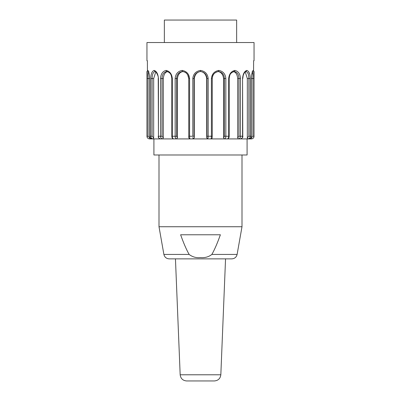 <?xml version="1.0" encoding="UTF-8"?>
<svg xmlns="http://www.w3.org/2000/svg" width="401" height="401" viewBox="0 0 401 401"><rect width="100%" height="100%" fill="white"/><g stroke="black" fill="none" stroke-linecap="round" stroke-linejoin="round"><path stroke-width="0.6" d="M240.445 78.426L240.379 77.353M225.457 138.139L225.708 137.408M211.262 138.139L211.167 138.54M208.054 138.139L208.134 137.398M189.593 78.521L188.741 78.521L187.668 74.736C186.32 73.283 186.66 72.426 182.55 71.483C186.325 72.165 188.395 74.511 188.756 78.521L188.756 136.245L189.593 136.245C189.593 137.784 189.758 138.681 190.089 138.921L176.47 138.921C175.593 138.666 175.157 137.774 175.157 136.245L175.157 78.521L177.417 78.521L177.417 137.849L176.595 136.245L176.595 78.521C176.846 74.501 178.836 72.155 182.555 71.483L182.184 70.406C186.6 71.233 189.071 73.939 189.593 78.521L189.593 136.245L192.821 136.245L192.821 78.521L194.315 78.521L194.315 137.849L194.029 136.245L194.029 78.521C194.36 74.501 196.52 72.155 200.51 71.483C204.49 72.165 206.645 74.511 206.971 78.521L206.971 136.245L206.685 137.849L207.748 138.921L193.252 138.921L192.866 137.398M192.951 138.16L193.011 138.475M189.743 138.16L189.643 137.418M166.721 71.478C170.936 72.666 171.332 75.152 171.813 78.521L171.813 136.245L172.32 136.245C172.325 137.784 172.776 138.681 173.688 138.921L162.585 138.921C161.227 138.666 160.55 137.774 160.555 136.245L160.555 78.521L163.307 78.521L163.307 137.849L162.039 136.245L162.039 78.521C162.189 74.501 163.763 72.155 166.766 71.483L166.079 70.406C169.748 71.233 171.828 73.939 172.32 78.521L172.32 136.245L175.157 136.245L175.292 137.408M175.553 138.16L175.753 138.49M154.916 71.468C155.002 70 158.986 76.125 158.22 78.521L158.445 136.245C158.45 137.789 159.142 138.681 160.52 138.921L153.272 138.921C151.593 138.666 150.761 137.774 150.766 136.245L150.766 78.521L153.683 78.521L153.683 137.849L152.129 136.245L152.129 78.521C152.149 74.501 153.122 72.155 155.047 71.483L154.129 70.406C156.601 71.233 158.044 73.939 158.445 78.521L158.445 136.245L160.555 136.245L160.761 137.408M161.167 138.16L161.483 138.495M245.247 71.884L247.317 78.521L248.871 78.521C248.851 74.511 247.878 72.165 245.963 71.483L246.871 70.406C249.026 71.233 250.149 73.939 250.234 78.521L250.234 136.245L251.407 136.245L251.407 78.521L252.951 78.521L252.951 136.245L251.297 137.849L251.342 138.921L248.826 138.921C250.52 138.666 251.362 137.774 251.352 136.245L251.352 78.521C251.617 73.939 252.244 71.238 253.231 70.406L252.194 71.483C252.8 72.165 253.056 74.511 252.951 78.521L254.018 78.521L253.728 71.453L254.018 78.521L254.018 136.245L254.044 71.453L253.552 71.453L253.627 60.746L254.044 60.746L254.044 42.541L146.956 42.541L146.956 60.746L147.373 60.746L147.448 71.453L146.956 71.453L146.956 136.245L147.252 137.408M153.914 154.986L247.086 154.986L247.086 138.921L153.914 138.921L153.914 154.986M149.648 136.245L149.648 136.245C149.653 137.789 150.495 138.681 152.174 138.921L149.658 138.921L149.703 137.849L148.049 136.245L148.049 78.521C147.944 74.501 148.2 72.155 148.806 71.483L147.768 70.406C148.751 71.233 149.378 73.939 149.648 78.521L149.648 136.245L152.129 136.245M153.683 137.849L153.272 138.921L152.174 138.921L153.879 138.921M153.683 78.521L155.753 71.884M150.766 78.521C150.851 73.939 151.969 71.238 154.129 70.406M163.307 137.849L162.585 138.921L160.52 138.921C157.327 137.668 158.55 136.546 158.22 136.245M163.307 78.521C163.733 74.375 165.232 72.035 167.808 71.513M160.555 78.521C160.806 73.939 162.651 71.238 166.079 70.406M177.417 137.849L176.47 138.921L173.688 138.921C172.034 138.886 171.628 136.21 171.813 136.245M177.417 78.521C177.989 74.375 179.889 72.035 183.112 71.513M175.157 78.521C175.553 73.939 177.894 71.238 182.184 70.406M194.315 137.849L193.252 138.921L190.089 138.921M194.315 78.521C194.966 74.375 197.031 72.035 200.51 71.513L200.5 70.406C205.132 71.233 207.693 73.939 208.179 78.521L208.179 136.245L207.748 138.921L210.911 138.921C211.247 138.666 211.412 137.774 211.407 136.245L211.407 78.521C211.923 73.939 214.395 71.238 218.816 70.406C223.101 71.233 225.442 73.939 225.843 78.521L225.843 136.245C225.838 137.784 225.402 138.681 224.53 138.921L210.911 138.921M200.51 71.513C203.954 72.015 206.014 74.35 206.685 78.521L208.179 78.521M206.685 137.849L206.685 78.521M192.821 78.521C193.302 73.939 195.863 71.238 200.5 70.406M210.916 138.921C212.786 138.25 211.843 137.929 212.259 136.245L212.244 78.521C212.61 74.501 214.68 72.155 218.46 71.483C222.174 72.165 224.154 74.511 224.405 78.521L224.405 136.245L223.583 137.849L223.583 78.521L225.843 78.521M217.903 71.513C221.096 72.015 222.991 74.35 223.583 78.521M223.583 137.849L224.53 138.921L227.312 138.921C228.229 138.666 228.685 137.774 228.68 136.245L228.68 78.521C229.171 73.939 231.247 71.238 234.921 70.406C238.349 71.233 240.189 73.939 240.445 78.521L240.445 136.245C240.44 137.789 239.763 138.681 238.415 138.921L227.312 138.921C228.545 138.676 229.171 137.784 229.187 136.245L224.405 136.245M206.971 136.245L212.259 136.245L212.259 78.521C212.309 74.786 214.38 72.441 218.47 71.483L218.816 70.406M234.921 70.406L234.249 71.483C237.242 72.165 238.811 74.511 238.961 78.521L238.961 136.245L237.693 137.849L237.693 78.521L240.445 78.521M233.202 71.513C235.758 72.015 237.257 74.35 237.693 78.521M237.693 137.849L238.415 138.921L239.517 138.495M250.234 78.521L248.871 78.521L248.871 136.245L247.317 137.849L247.728 138.921L238.415 138.921M238.961 136.245L242.78 136.245C243.206 137.112 242.44 138.004 240.48 138.921C241.868 138.666 242.56 137.774 242.555 136.245L242.555 78.521C242.956 73.939 244.394 71.238 246.871 70.406M247.317 137.849L247.317 78.521M248.871 136.245L250.234 136.245C250.229 137.789 249.392 138.681 247.728 138.921L249.071 138.505M251.352 136.245L251.407 136.245C251.587 137.453 250.73 138.345 248.826 138.921L247.728 138.921M251.297 137.849L251.297 137.017M253.231 70.406L253.627 71.032M252.951 136.245L254.018 136.245C254.013 137.784 253.121 138.681 251.342 138.921L252.79 138.5M253.237 138.139L253.748 137.408M239.853 138.139L240.239 137.408M249.622 73.909L248.455 71.453M149.703 137.017L149.703 137.849M147.373 71.032L147.768 70.406M148.365 71.373L148.23 71.288C148.901 72.1 149.352 74.516 149.593 78.521L146.982 78.521L147.272 71.453M149.658 138.921L149.658 138.921C147.864 138.666 146.972 137.774 146.982 136.245L146.982 78.521M147.784 138.16L148.205 138.495M236.645 42.541L236.645 20.05L164.355 20.05L164.355 42.541M214.41 380.95L186.59 380.95C182.816 380.599 180.676 378.544 180.169 374.785L220.831 374.785C220.324 378.544 218.184 380.599 214.41 380.95M159.002 154.986L159.002 226.735L163.889 254.44C164.59 257.171 166.35 258.645 169.162 258.866L231.838 258.866C234.66 258.655 236.42 257.181 237.111 254.44L241.998 226.735L241.998 154.986M159.002 226.735L241.998 226.735M180.62 234.77L220.38 234.77C217.417 243.106 214.58 249.663 211.863 254.44C208.655 256.951 204.836 257.998 200.4 257.592C196.244 258.033 192.49 256.981 189.137 254.44C186.42 249.663 183.583 243.106 180.62 234.77M162.039 136.245L160.555 136.245M171.813 78.521L172.32 78.521M176.595 136.245L175.157 136.245M188.741 78.521L188.756 136.245C188.405 137.393 188.856 138.285 190.084 138.921M194.029 136.245L192.821 136.245M212.259 78.521L211.407 78.521M229.187 136.245L229.187 78.521L228.68 78.521M242.78 136.245L242.555 78.521M148.049 136.245L146.982 136.245M163.889 254.44L189.137 254.44M211.863 254.44L237.111 254.44M229.187 78.521C229.803 75.438 229.367 73.182 234.289 71.478M242.78 78.521L243.171 75.508C244.189 72.837 245.161 71.488 246.089 71.468M251.407 78.521L251.612 75.368L252.63 71.378M254.044 136.245C253.883 137.864 252.991 138.756 251.367 138.921M149.593 78.521L149.593 136.245L149.909 137.523L151.473 138.821M146.956 136.245C147.117 137.864 148.009 138.756 149.633 138.921M220.831 374.785L225.547 258.866M180.169 374.785L175.453 258.866"/></g></svg>
